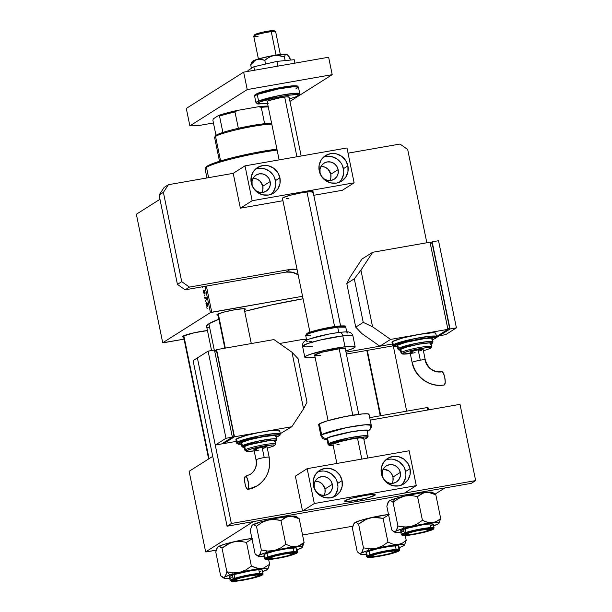 <?xml version="1.0" encoding="UTF-8"?>
<svg xmlns="http://www.w3.org/2000/svg" width="612" height="612" viewBox="0 0 612 612"><rect width="100%" height="100%" fill="white"/><g stroke="black" fill="none" stroke-linecap="round" stroke-linejoin="round"><path stroke-width="0.92" d="M183.615 337.059A14.535 1.515 -11.6 0 1 182.453 336.546A14.535 1.515 -11.6 0 1 182.835 336.218L194.578 332.683L207.46 330.595A14.535 1.515 -11.6 0 0 193.392 332.951A14.535 1.515 -11.6 0 0 182.835 336.218L182.552 336.875L183.615 337.059M243.974 310.032L244.915 309.55A14.535 1.515 -11.6 0 0 245.236 308.915L245.236 308.915A14.535 1.515 -11.6 0 0 231.963 310.261A14.535 1.515 -11.6 0 0 217.298 314.4L217.015 315.058L218.079 315.241A14.535 1.515 -11.6 0 1 216.916 314.729A14.535 1.515 -11.6 0 1 217.298 314.4L223.808 312.128L234.587 309.771L243.331 308.7L245.198 308.892L244.915 309.55L244.203 309.052L244.915 309.55A14.535 1.515 -11.6 0 1 244.364 309.848M206.672 326.601L207.422 324.842L208.883 323.763L218.905 319.242A77.143 8.033 168.4 0 0 208.883 323.763L214.277 350.056L208.883 323.763A77.143 8.033 168.4 0 0 206.604 326.403L211.553 350.531M303.07 298.771A77.143 8.033 168.4 0 0 244.678 311.378L271.208 305.005L303.07 298.771M163.519 342.758L184.044 339.155L162.723 342.774L210.429 312.579L205.035 286.317L210.429 312.579L162.723 342.774L163.519 342.758M159.969 199.29L136.346 214.246L162.723 342.774L136.346 214.246L159.969 199.29M203.054 286.668L202.526 287.372L202.411 286.783L202.526 287.372L203.054 286.668M207.185 308.57L206.718 307.767L207.185 308.57M204.515 291.373L205.058 292.054L205.005 294.081L204.431 290.578L204.485 293.225L203.72 292.375L203.643 290.241L203.505 292.253L203.643 290.241L204.171 293.255L204.561 290.669L205.051 294.043L204.607 291.388L204.324 294.066L203.544 292.444L204.324 294.066L204.561 291.366M207.43 306.757L206.397 305.87L205.961 303.292L206.558 302.527L207.307 303.453L207.43 306.757L207.621 304.547C207.162 302.863 206.703 302.213 206.236 302.588L206.083 304.814L207.284 306.811M205.678 301.249L205.211 300.438L205.678 301.249M205.38 298.235L204.745 298.174L204.584 297.378L206.137 297.447L206.611 299.888L205.38 298.235L206.611 299.888L206.137 297.447L204.584 297.378L204.745 298.174L206.236 297.914L205.38 298.235M204.584 295.902L204.117 295.091L204.584 295.902M211.76 312.219L302.558 296.277L210.429 312.579L211.76 312.219L206.389 286.079L211.76 312.219M206.451 551.894L216.25 550.173L205.655 551.909L253.337 521.592L205.655 551.909L206.451 551.894M302.558 535.018L352.841 526.19L302.558 535.018M212.731 456.353L189.108 471.309L205.655 551.909L189.108 471.309L212.731 456.353M427.207 407.561L369.702 417.652L427.207 407.561L427.712 410.025L427.207 407.561L428.002 407.538L427.207 407.561M254.691 521.355L443.754 488.162L254.691 521.355M444.549 488.147L443.754 488.162L444.549 488.147L435.094 494.129L444.549 488.147M428.484 409.887L428.002 407.538L428.484 409.887M208.822 327.757L207.384 327.259M206.42 303.368L207.629 304.585L207.269 305.962L207.751 305.878L207.162 306.008L206.252 304.715L206.42 303.368L206.496 305.449L207.751 305.901M207.269 305.962L207.399 304.401L206.535 303.315L207.193 303.2M215.478 136.048L216.38 135.114A30.187 3.144 168.4 0 0 215.585 135.795L214.713 137.096A31.304 3.259 -11.6 0 1 215.539 136.392L217.436 134.533L222.883 132.452A30.187 3.144 168.4 0 0 216.38 135.114L215.539 136.392A31.304 3.259 168.4 0 0 214.613 137.463L219.501 161.277M220.58 160.948L215.539 136.392L220.58 160.948M268.094 106.151A29.07 3.029 168.4 0 0 258.532 106.718L237.288 110.443L234.993 111.973A30.187 3.144 168.4 0 0 219.524 116.119L218.668 115.431L222.408 114.222L237.288 110.443A29.07 3.029 168.4 0 0 218.668 115.431L213.305 118.82L212.892 120.312L215.99 135.382L212.892 120.312L213.305 118.82L218.668 115.431L219.524 116.119A30.187 3.144 -11.6 0 1 234.993 111.973L238.351 128.313L264.629 123.7A30.187 3.144 168.4 0 0 238.351 128.313A30.187 3.144 168.4 0 0 222.883 132.452A30.187 3.144 -11.6 0 1 238.351 128.313L234.993 111.973L237.288 110.443L258.532 106.718L261.27 107.36L264.629 123.7A30.187 3.144 -11.6 0 1 271.613 123.272A30.187 3.144 168.4 0 0 264.629 123.7L261.27 107.36A30.187 3.144 -11.6 0 1 268.263 106.939A30.187 3.144 168.4 0 0 261.27 107.36L258.532 106.718L268.301 106.167M271.782 124.114A31.304 3.259 168.4 0 0 240.998 128.742A31.304 3.259 168.4 0 0 215.539 136.392A31.304 3.259 -11.6 0 1 240.998 128.742A31.304 3.259 -11.6 0 1 271.782 124.114M219.524 116.119L222.883 132.452L219.524 116.119M206.014 167.252L208.608 165.324L212.387 163.695L231.734 157.873L253.154 153.069L276.922 149.144A45.839 4.774 168.4 0 0 207.323 166.043L206.481 167.321A46.956 4.888 -11.6 0 1 277.114 150.093A46.956 4.888 168.4 0 0 206.481 167.321L208.6 177.648L206.481 167.321A46.956 4.888 168.4 0 0 205.097 168.927L206.948 177.939M205.242 168.376A46.956 4.888 -11.6 0 1 206.481 167.321L207.323 166.043A45.839 4.774 168.4 0 0 206.114 167.076L205.242 168.376M268.982 557.647L269.51 558.014A12.301 1.278 -11.6 0 1 283.172 554.273A12.301 1.278 -11.6 0 1 293.202 553.638A12.301 1.278 -11.6 0 1 292.873 553.914L293.117 553.355L291.534 553.194L284.136 554.097L275.017 556.094L269.158 558.343L272.248 558.657L278.246 557.83L287.365 555.834L292.873 553.914A12.301 1.278 -11.6 0 1 280.464 557.417A12.301 1.278 -11.6 0 1 269.234 558.557A12.301 1.278 -11.6 0 1 269.51 558.014L268.982 557.647M218.3 313.902L225.323 348.113L218.3 313.902M251.892 525.632L252.657 524.866A22.499 2.341 168.4 0 0 252.067 525.371L253.513 524.599L256.466 526.282L261.339 549.997L260.329 553.386L258.922 555.359L257.124 555.428L255.112 553.944L250.239 530.229L251.892 525.632L250.239 530.229L255.112 553.944L257.124 555.428L256.13 554.839M298.006 546.287L295.657 546.776A22.499 2.341 -11.6 0 1 301.509 546.654L304.095 542.492L300.178 545.361L295.657 546.776L290.776 546.287L285.827 544.275L280.962 520.56L287.051 516.765L291.809 516.291L299.222 518.777L304.095 542.492L298.006 546.287M267.49 559.169L268.247 557.945L267.49 559.169L267.046 558.657L268.752 557.739L277.305 555.268L288.13 553.21L294.892 552.766A14.535 1.515 -11.6 0 1 295.321 552.904A14.535 1.515 -11.6 0 1 284.037 556.905A14.535 1.515 -11.6 0 1 267.49 559.169A14.535 1.515 -11.6 0 1 267 558.718A14.535 1.515 -11.6 0 1 279.822 554.709A14.535 1.515 -11.6 0 1 294.892 552.766L295.336 553.271L293.63 554.197L285.077 556.66L274.252 558.725L267.49 559.169M296.621 548.505L296.101 547.916L296.866 551.619C295.642 551.029 288.879 551.993 276.57 554.51C266.006 557.333 262.227 558.84 265.248 559.008A16.769 1.744 -11.6 0 1 264.629 558.687A16.769 1.744 -11.6 0 1 278.621 554.044A16.769 1.744 -11.6 0 1 296.866 551.619L296.101 547.916A16.769 1.744 168.4 0 0 277.856 550.341A16.769 1.744 168.4 0 0 263.871 554.985L264.629 558.687L265.761 559.521A0.673 0.643 -79.8 0 0 266.013 559.513C263.114 559.353 266.74 557.907 276.884 555.191C288.703 552.774 295.191 551.848 296.369 552.422A0.673 0.643 -79.8 0 0 296.866 551.619A16.769 1.744 -11.6 0 1 297.486 551.94L296.866 551.619A0.673 0.643 100.2 0 1 296.369 552.422L288.879 552.911L276.884 555.191L269.181 557.295L265.47 559.292L270.963 559.345L282.453 557.417L293.202 554.64L296.858 552.988L296.369 552.422C299.268 552.582 295.642 554.021 285.498 556.736C273.679 559.154 267.192 560.079 266.013 559.513A0.673 0.643 100.2 0 1 265.248 559.008M300.806 548.123L297.042 549.767A22.499 2.341 -11.6 0 0 301.678 547.855L302.343 547.097L301.509 546.654A22.499 2.341 -11.6 0 1 302.267 547.35A22.499 2.341 -11.6 0 1 301.678 547.855L300.806 548.123M302.267 547.35L304.095 542.492L299.222 518.777L297.218 517.293L295.412 517.354L296.285 517.086M264.935 556.446L259.09 556.568L258.249 556.117L258.922 555.359L264.483 553.149L274.275 550.532L267.773 551.052L261.339 549.997L256.466 526.282L261.913 522.449L268.018 520.032L274.52 519.504L280.962 520.56L285.827 544.275L280.38 548.107L274.275 550.532L291.037 547.342L301.509 546.654L304.095 542.492L302.427 547.105M252.136 525.28L260.36 522.013L276.593 518.211L291.327 516.115L295.244 516.153L295.933 516.941M265.761 559.521C267.949 559.858 273.159 559.23 281.39 557.639C292.98 555.505 299.551 552.2 297.486 551.94L296.728 548.237A16.769 1.744 168.4 0 0 296.101 547.916L288.306 548.428L275.813 550.8L265.945 553.653L263.979 554.717L264.491 555.306M264.185 556.515A22.499 2.341 -11.6 0 1 258.425 556.346A22.499 2.341 -11.6 0 1 258.922 555.359L257.124 555.428M274.275 550.532A22.499 2.341 -11.6 0 1 295.657 546.776L290.776 546.287L285.827 544.275L280.38 548.107L274.275 550.532L267.773 551.052L261.339 549.997L260.329 553.386L258.922 555.359A22.499 2.341 -11.6 0 1 274.275 550.532M297.86 517.645L295.91 516.367A22.499 2.341 168.4 0 0 289.399 516.276L294.28 516.765L299.222 518.777L297.218 517.293M277.764 519.879L280.962 520.56L284.871 517.691L289.399 516.276A22.499 2.341 168.4 0 0 268.018 520.032L271.269 519.527L277.764 519.879M268.018 520.032A22.499 2.341 168.4 0 0 252.657 524.866L254.454 524.798L256.466 526.282L261.913 522.449L268.018 520.032M405.572 533.664L406.1 534.039A12.301 1.278 -11.6 0 1 419.771 530.29A12.301 1.278 -11.6 0 1 429.792 529.655A12.301 1.278 -11.6 0 1 429.471 529.931L423.963 531.851L414.837 533.848L408.847 534.674L405.748 534.36L409.711 532.654L418.394 530.55L428.132 529.212L429.708 529.372L429.471 529.931A12.301 1.278 -11.6 0 1 417.055 533.434A12.301 1.278 -11.6 0 1 405.832 534.574A12.301 1.278 -11.6 0 1 406.1 534.039L405.572 533.664M367.299 350.37L380.718 415.724L367.299 350.37M388.582 501.633L389.255 500.884A22.499 2.341 168.4 0 0 388.658 501.389L386.838 506.246L387.84 502.857L389.255 500.884L391.045 500.815L393.065 502.299L398.481 498.482L404.616 496.049A22.499 2.341 168.4 0 0 394.817 498.673L393.065 502.299L398.481 498.482L404.616 496.049L411.096 495.521L417.552 496.577L422.425 520.292L417.002 524.109L410.874 526.549L404.394 527.07L397.93 526.014L396.278 530.612L395.513 531.377L393.723 531.446L391.703 529.961L386.838 506.246L391.703 529.961L393.723 531.446L392.728 530.856M437.396 524.14L438.269 523.872A22.499 2.341 -11.6 0 1 433.633 525.784L437.396 524.14M428.002 530.986A14.535 1.515 -11.6 0 1 411.884 534.59A14.535 1.515 -11.6 0 1 403.591 534.735A14.535 1.515 -11.6 0 1 407.569 532.983L423.045 529.479L429.509 528.73L432.026 529.074L425.868 531.614L412.526 534.49L403.859 535.133L403.545 534.896L404.547 534.1L407.569 532.983A14.535 1.515 -11.6 0 1 422.295 529.602A14.535 1.515 -11.6 0 1 431.911 528.921A14.535 1.515 -11.6 0 1 428.002 530.986L427.719 530.703L428.002 530.986M433.319 524.27L430.42 523.872L422.953 524.736L405.106 528.776A16.769 1.744 168.4 0 1 422.907 524.744A16.769 1.744 168.4 0 1 433.319 524.255L434.076 527.957L430.381 527.62L420.872 528.929L405.863 532.478A0.673 0.467 72.5 0 0 406.467 533.09C411.019 531.514 418.455 529.992 428.775 528.523C434.834 528.401 434.941 529.181 429.104 530.879A0.673 0.467 72.5 0 0 429.234 530.841A0.673 0.467 -107.5 0 1 429.104 530.879L433.304 529.143L433.212 528.493L423.611 529.212L408.831 532.394L404.54 533.74L402.015 535.209L404.8 535.592L411.96 534.758L429.104 530.879C424.552 532.455 417.116 533.97 406.796 535.439C400.738 535.569 400.631 534.789 406.467 533.09A0.673 0.467 -107.5 0 1 405.863 532.478A16.769 1.744 -11.6 0 1 423.665 528.447A16.769 1.744 -11.6 0 1 434.076 527.957L433.587 529.013L429.173 530.864C421.783 533.19 407.531 535.974 402.711 535.584L401.22 534.704A16.769 1.744 -11.6 0 1 405.863 532.478L405.106 528.776L405.863 532.478L401.22 534.704L400.822 531.262M401.533 532.463L396.645 532.685L394.847 532.134L396.4 530.902L401.074 529.173L416.565 525.303L432.248 522.793L427.352 522.304L422.425 520.292L417.552 496.577L423.665 492.775L428.431 492.308L435.821 494.794L440.686 518.509L436.754 521.386L432.248 522.793A22.499 2.341 -11.6 0 1 438.865 523.367L440.686 518.509L435.821 494.794L433.816 493.31L432.011 493.371L432.875 493.111M388.49 501.649L390.142 500.402L394.817 498.673A22.499 2.341 168.4 0 0 389.255 500.884L391.045 500.815L393.065 502.299L397.93 526.014L393.065 502.299L394.817 498.673L407.431 495.406L421.377 492.859L430.871 492.071L432.447 492.354L432.531 492.958M439.026 523.122L440.686 518.509L436.754 521.386L432.248 522.793L438.1 522.671L438.934 523.115L438.269 523.872A22.499 2.341 -11.6 0 0 438.865 523.367M430.244 525.953L432.164 525.188M405.106 528.776L400.462 530.986A16.769 1.744 168.4 0 1 405.106 528.776M401.801 531.392L403.958 531.354M401.135 526.702L397.93 526.014L396.928 529.411L395.513 531.377A22.499 2.341 -11.6 0 1 410.874 526.549L407.653 527.047L401.135 526.702M400.776 532.532A22.499 2.341 -11.6 0 1 395.015 532.364A22.499 2.341 -11.6 0 1 395.513 531.377L393.723 531.446M424.881 521.447L422.425 520.292L417.002 524.109L410.874 526.549A22.499 2.341 -11.6 0 1 432.248 522.793L429.815 522.778L424.881 521.447M434.451 493.662L432.5 492.385A22.499 2.341 168.4 0 0 425.99 492.293L430.886 492.782L435.821 494.794L433.816 493.31M425.99 492.293A22.499 2.341 168.4 0 0 404.616 496.049L411.096 495.521L417.552 496.577L421.492 493.7L425.99 492.293M235.046 579.832L234.518 579.465L235.046 579.832L240.547 577.912L249.673 575.915L257.071 575.012L258.647 575.173L258.409 575.731A12.301 1.278 -11.6 0 1 246.001 579.235A12.301 1.278 -11.6 0 1 234.771 580.375A12.301 1.278 -11.6 0 1 235.046 579.832A12.301 1.278 -11.6 0 1 248.709 576.091A12.301 1.278 -11.6 0 1 258.738 575.456A12.301 1.278 -11.6 0 1 258.409 575.731L252.901 577.652L243.783 579.648L236.377 580.551L234.801 580.39L235.046 579.832M209.075 458.671L183.83 335.72L209.075 458.671M225.224 576.412L224.459 577.177A22.499 2.341 -11.6 0 1 230.013 574.966L226.876 571.815L225.866 575.203L224.459 577.177L222.661 577.246L220.641 575.762L215.776 552.039L217.428 547.449L219.05 546.417L222.003 548.1L226.876 571.815L225.224 576.412M256.941 576.787L246.934 579.289L236.806 580.903L232.491 580.696L236.507 578.776A14.535 1.515 -11.6 0 1 251.234 575.402A14.535 1.515 -11.6 0 1 260.857 574.722A14.535 1.515 -11.6 0 1 256.941 576.787A14.535 1.515 -11.6 0 1 240.83 580.383A14.535 1.515 -11.6 0 1 232.537 580.536A14.535 1.515 -11.6 0 1 236.507 578.776L246.521 576.282L256.65 574.66L260.964 574.867L256.941 576.787M262.265 570.063L259.358 569.665L251.899 570.537L234.044 574.576L234.801 578.279L230.166 580.497A16.769 1.744 -11.6 0 1 234.801 578.279L234.044 574.576A16.769 1.744 168.4 0 0 229.408 576.795L230.166 580.497L231.657 581.385C236.469 581.775 250.721 578.99 258.111 576.665A0.673 0.467 -107.5 0 1 258.042 576.68C253.49 578.248 246.055 579.771 235.735 581.239C229.684 581.369 229.569 580.581 235.413 578.883A0.673 0.467 -107.5 0 1 234.801 578.279A16.769 1.744 -11.6 0 1 252.603 574.247A16.769 1.744 -11.6 0 1 263.022 573.758L259.32 573.421L249.811 574.729L234.801 578.279A0.673 0.467 72.5 0 0 235.413 578.883L232.063 580.122L230.953 581.01L231.305 581.27L240.906 580.558L255.678 577.376L261.385 575.441L262.502 574.553L259.71 574.178L252.549 575.012L235.413 578.883C239.965 577.315 247.401 575.793 257.713 574.324C263.772 574.194 263.879 574.982 258.042 576.68A0.673 0.467 72.5 0 0 258.172 576.634A0.673 0.467 -107.5 0 1 258.119 576.665C265.226 574.125 262.234 574.507 263.022 573.758L262.257 570.055A16.769 1.744 168.4 0 0 251.846 570.545A16.769 1.744 168.4 0 0 234.044 574.576L229.668 576.382L229.768 577.062M233.555 541.849L240.034 541.322L246.498 542.377L251.364 566.092L245.947 569.91L239.812 572.342L233.333 572.87L226.876 571.815L222.003 548.1L230.387 542.852L239.246 540.603L251.93 538.438A22.499 2.341 168.4 0 0 233.555 541.849L240.034 541.322L246.498 542.377L252.611 538.568L246.498 542.377L251.364 566.092L245.947 569.91L239.812 572.342L261.194 568.594L256.29 568.104L251.364 566.092L258.754 568.579L267.651 568.647L267.207 569.673L262.579 571.585A22.499 2.341 -11.6 0 0 267.207 569.673L266.342 569.94L267.207 569.673A22.499 2.341 -11.6 0 0 267.804 569.168A22.499 2.341 -11.6 0 0 261.194 568.594L263.52 568.112L261.194 568.594A22.499 2.341 -11.6 0 0 239.812 572.342L233.333 572.87L226.876 571.815L230.013 574.966L239.812 572.342A22.499 2.341 -11.6 0 0 230.013 574.966L223.602 577.445L220.641 575.762L215.776 552.039L216.778 548.65L218.193 546.677L223.755 544.473L233.555 541.849A22.499 2.341 168.4 0 0 218.193 546.677L219.991 546.608L222.003 548.1L227.427 544.282L233.555 541.849M268.653 559.559L269.632 564.31L263.52 568.112L269.632 564.31L268.653 559.559M267.964 568.915L269.632 564.31L267.804 569.168M230.472 578.256L224.619 578.386L223.785 577.935L224.459 577.177A22.499 2.341 -11.6 0 0 223.961 578.164L222.011 576.894M217.528 547.434L218.193 546.677A22.499 2.341 168.4 0 0 217.604 547.189L217.428 547.449M230.747 577.192L232.904 577.147M259.182 571.753L261.102 570.981M229.722 578.332A22.499 2.341 -11.6 0 1 223.961 578.164M222.661 577.246L221.666 576.657M371.637 555.849L371.109 555.482L371.637 555.849L371.4 556.407L372.976 556.568L380.373 555.665L389.5 553.669L395.008 551.749A12.301 1.278 -11.6 0 1 382.592 555.252A12.301 1.278 -11.6 0 1 371.369 556.392A12.301 1.278 -11.6 0 1 371.637 555.849A12.301 1.278 -11.6 0 1 385.308 552.108A12.301 1.278 -11.6 0 1 395.329 551.473A12.301 1.278 -11.6 0 1 395.008 551.749L395.245 551.19L393.669 551.029L386.271 551.932L377.145 553.929L371.637 555.849M367.07 554.273L361.218 554.403L360.384 553.952L361.049 553.194L359.259 553.263L357.24 551.779L352.374 528.064L357.24 551.779L359.259 553.263L358.265 552.674M366.313 554.35A22.499 2.341 -11.6 0 1 361.218 554.403A22.499 2.341 -11.6 0 1 360.552 554.181A22.499 2.341 -11.6 0 1 361.049 553.194L366.611 550.984L376.411 548.36L369.908 548.888L363.467 547.832L362.465 551.221L361.049 553.194A22.499 2.341 -11.6 0 1 376.411 548.36L397.785 544.611L392.904 544.122L387.962 542.11L382.515 545.942L376.411 548.36A22.499 2.341 -11.6 0 1 397.785 544.611L402.673 544.389L404.471 544.932L402.918 546.164L399.169 547.602A22.499 2.341 -11.6 0 0 403.805 545.69L402.933 545.958L403.805 545.69A22.499 2.341 -11.6 0 0 404.394 545.185A22.499 2.341 -11.6 0 0 397.785 544.611L392.904 544.122L387.962 542.11L383.089 518.395L387.962 542.11L382.515 545.942L376.411 548.36L369.908 548.888L363.467 547.832L358.601 524.117L363.467 547.832L361.814 552.429L361.049 553.194L359.259 553.263M369.617 557.004A14.535 1.515 -11.6 0 1 369.128 556.553A14.535 1.515 -11.6 0 1 381.949 552.544A14.535 1.515 -11.6 0 1 397.02 550.601L397.463 551.106L395.757 552.032L384.458 555.107L374.093 556.851L369.128 556.805L372.478 555L382.179 552.491L392.552 550.746L397.02 550.601A14.535 1.515 -11.6 0 1 397.448 550.739A14.535 1.515 -11.6 0 1 386.172 554.74A14.535 1.515 -11.6 0 1 369.617 557.004L370.382 555.78L369.617 557.004M398.749 546.34L398.236 545.751A16.769 1.744 168.4 0 1 398.856 546.072L399.613 549.775L398.993 549.454A0.673 0.643 100.2 0 1 398.496 550.257C401.396 550.418 397.769 551.856 387.625 554.571C375.814 556.989 369.319 557.914 368.149 557.348A0.673 0.643 100.2 0 1 367.376 556.843A16.769 1.744 -11.6 0 1 366.756 556.522A16.769 1.744 -11.6 0 1 380.748 551.879A16.769 1.744 -11.6 0 1 398.993 549.454A16.769 1.744 -11.6 0 1 399.613 549.775C398.817 550.991 400.914 550.226 396.293 552.154C389.209 554.816 370.237 558.213 367.896 557.356A0.673 0.643 -79.8 0 0 368.149 557.348L375.638 556.859L384.581 555.252L395.329 552.475L399.047 550.471L391.007 550.746L379.019 553.026L369.549 555.765L367.651 556.782L368.149 557.348C365.249 557.18 368.868 555.742 379.019 553.026C390.831 550.609 397.326 549.683 398.496 550.257A0.673 0.643 -79.8 0 0 398.993 549.454L398.236 545.751L398.993 549.454C397.777 548.865 391.007 549.821 378.706 552.345C368.133 555.168 364.362 556.668 367.376 556.843M354.019 523.467L352.374 528.064L353.376 524.668L354.792 522.702L356.582 522.625L358.601 524.117L367.016 518.854L373.404 517.362L383.089 518.395L389.178 514.593L383.089 518.395L376.648 517.339L370.145 517.867L388.521 514.455A22.499 2.341 168.4 0 0 370.145 517.867A22.499 2.341 168.4 0 0 354.792 522.702L360.353 520.491L370.145 517.867L364.048 520.284L358.601 524.117L356.582 522.625L354.792 522.702A22.499 2.341 168.4 0 0 354.195 523.206L354.792 522.702L354.118 523.451M405.251 535.577L406.223 540.327L402.306 543.196L397.785 544.611L402.306 543.196L406.223 540.327L405.251 535.577M404.563 544.94L406.223 540.327L404.394 545.185M367.896 557.356L366.756 556.522L365.999 552.812A16.769 1.744 168.4 0 1 379.991 548.176A16.769 1.744 168.4 0 1 398.236 545.751L390.433 546.264L377.941 548.635L368.08 551.489L366.106 552.552L366.619 553.141M197.378 357.928L193.086 360.644L197.378 357.928L231.359 523.49L227.075 526.205L193.086 360.644L227.075 526.205L231.359 523.49L475.654 480.596L471.37 483.312L227.075 526.205L471.37 483.312L475.654 480.596L460.01 404.348L370.206 420.115L460.01 404.348L475.654 480.596L231.359 523.49L197.378 357.928L215.263 445.062L221.636 443.945L215.263 445.062L225.981 438.276L232.353 437.159L221.636 443.945L232.353 437.159L225.981 438.276L208.095 351.143L197.378 357.928L208.095 351.143L214.468 350.018L208.095 351.143L225.981 438.276L215.263 445.062L197.378 357.928M302.527 339.461L279.539 343.5L302.527 339.461A16.769 16.08 -122.3 0 1 306.474 339.27L302.527 339.461M435.346 338.436A1.117 1.071 -122.3 0 0 435.798 337.311A22.361 2.326 -11.6 0 0 436.455 336.546L435.782 333.28A22.361 2.326 168.4 0 0 419.243 334.382L447.923 329.348L437.197 336.133L447.923 329.348L430.029 242.207L372.677 252.274L360.935 270.137L354.294 278.812L346.79 283.563L355.733 327.129L361.845 333.563L379.845 346.201L361.845 333.563L355.733 327.129L363.237 322.379L355.733 327.129L346.79 283.563L354.294 278.812L363.237 322.379L372.563 326.777L390.563 339.415L379.845 346.201L392.33 344.013L345.987 352.145L392.33 344.013L379.845 346.201L390.563 339.415L419.243 334.382A22.361 2.326 168.4 0 0 392.636 341.504L393.309 344.77A1.117 1.071 57.7 0 0 394.595 345.673C395.857 344.349 404.28 342.1 419.87 338.91C433.48 336.967 438.513 336.86 434.956 338.589A1.117 1.071 57.7 0 0 435.346 338.436A1.117 1.071 -122.3 0 1 434.956 338.589L435.369 337.625L432.646 337.35L419.87 338.91L407.799 341.42L398.075 344.173L393.99 346.239L395.168 346.866L397.494 346.897L394.595 345.673A1.117 1.071 -122.3 0 1 393.309 344.77A22.361 2.326 -11.6 0 1 417.017 338.176A22.361 2.326 -11.6 0 1 436.455 336.546L431.284 336.11L414.775 338.62L393.309 344.77L392.636 341.504L392.001 342.093M436.402 336.271L439.324 335.758L436.111 337.793L450.042 328.973L432.156 241.832L430.205 243.063L432.156 241.832L438.529 240.715L432.156 241.832L450.042 328.973L456.414 327.856L450.042 328.973L439.324 335.758L445.697 334.642L436.402 336.271M392.774 345.895L346.377 354.042L392.774 345.895M426.839 242.765L407.684 149.466L399.973 144.05L348.037 153.168L399.973 144.05L407.684 149.466L426.839 242.765M298.151 274.796A16.769 16.08 57.7 0 0 286.056 272.095L290.34 269.379L189.437 287.097L181.726 281.681L189.437 287.097L185.153 289.813L177.434 284.396L181.726 281.681L163.389 192.359L168.422 184.709L163.389 192.359L159.105 195.075L164.131 187.417L168.422 184.709L233.21 173.334L245.007 165.867L346.973 147.966L354.126 182.82L346.973 147.966L245.007 165.867L252.159 200.721L240.371 208.187L282.943 200.713L240.371 208.187L233.21 173.334L240.371 208.187L252.159 200.721L245.007 165.867L233.21 173.334L168.422 184.709L164.131 187.417L159.105 195.075L163.389 192.359L181.726 281.681L177.434 284.396L159.105 195.075L177.434 284.396L185.153 289.813L189.437 287.097L290.34 269.379L286.056 272.095L185.153 289.813L286.056 272.095L292.406 272.263L298.304 274.903M290.34 269.379L297.095 269.647A16.769 16.08 -122.3 0 0 290.34 269.379M186.3 108.446L243.653 72.147L328.629 57.23L332.201 74.656L289.95 101.401L332.201 74.656L328.629 57.23L243.653 72.147L247.233 89.574L332.201 74.656L247.233 89.574L189.881 125.881L247.233 89.574L243.653 72.147L186.3 108.446L189.881 125.881L186.3 108.446M197.821 125.712L189.881 125.881L197.821 125.712L213.443 122.966L197.821 125.712M330.327 179.668L329.899 180.571A9.501 9.111 57.7 0 0 330.794 174.252L338.138 169.608A9.501 9.111 -122.3 0 1 334.19 179.224A9.501 9.111 -122.3 0 1 320.076 172.775L321.491 176.202L324.069 178.857L327.405 180.349L331.008 180.448L334.32 179.14L336.837 176.616L338.176 173.273L338.138 169.608L336.722 166.181L334.144 163.526L330.801 162.035L327.206 161.935L323.893 163.243L321.377 165.768L320.038 169.111L320.076 172.775A9.501 9.111 -122.3 0 1 324.023 163.159A9.501 9.111 -122.3 0 1 338.138 169.608L330.794 174.252L328.216 169.379L325.202 167.26L321.66 166.449M252.986 178.39A9.501 9.111 57.7 0 1 262.816 186.193L262.854 189.85L261.921 192.512A9.501 9.111 57.7 0 0 262.816 186.193L270.152 181.542A9.501 9.111 -122.3 0 1 266.212 191.158A9.501 9.111 -122.3 0 1 252.098 184.709L252.06 181.045L253.399 177.702L255.915 175.177L259.228 173.869L262.823 173.969L266.166 175.46L268.745 178.123L270.152 181.542L270.198 185.207L268.852 188.55L266.335 191.074L263.03 192.382L259.427 192.29L256.084 190.791L253.513 188.136L252.098 184.709A9.501 9.111 -122.3 0 1 256.046 175.093A9.501 9.111 -122.3 0 1 270.152 181.542L262.816 186.193L260.238 181.313L257.224 179.194L253.682 178.383M271.292 194.256A15.093 14.474 57.7 0 0 275.469 180.609L279.913 177.794A15.093 14.474 -122.3 0 1 273.648 193.063A15.093 14.474 -122.3 0 1 251.234 182.827L251.172 177.006L253.299 171.697L257.3 167.688L262.556 165.607L268.278 165.76L273.579 168.132L277.672 172.355L279.913 177.794L279.982 183.615L277.848 188.932L273.855 192.933L268.591 195.014L262.877 194.861L257.568 192.489L253.483 188.267L251.234 182.827A15.093 14.474 -122.3 0 1 257.507 167.558A15.093 14.474 -122.3 0 1 279.913 177.794L275.469 180.609A15.093 14.474 57.7 0 0 255.411 169.18M339.27 182.322A15.093 14.474 57.7 0 0 343.447 168.675L347.891 165.86A15.093 14.474 -122.3 0 1 341.626 181.129A15.093 14.474 -122.3 0 1 319.219 170.893L319.15 165.072L321.277 159.755L325.278 155.754L330.534 153.673L336.256 153.826L341.557 156.198L345.65 160.421L347.891 165.86L347.96 171.674L345.826 176.99L341.833 180.999L336.569 183.08L330.855 182.927L325.553 180.555L321.461 176.333L319.219 170.893A15.093 14.474 -122.3 0 1 325.485 155.624A15.093 14.474 -122.3 0 1 347.891 165.86L343.447 168.675A15.093 14.474 57.7 0 0 323.388 157.246M309.932 332.201L282.453 198.311A15.652 1.629 -11.6 0 1 282.912 197.775L282.469 198.189M312.48 191.709L312.656 192.55L312.48 191.709M342.338 190.286L313.788 195.297L342.338 190.286L354.126 182.82L342.338 190.286M330.832 177.916L330.794 174.252A9.501 9.111 57.7 0 0 320.963 166.456M252.159 200.721L354.126 182.82L252.159 200.721M286.401 198.586L288.627 198.357M313.099 192.137L309.167 191.74L301.532 192.788L289.92 195.327L282.912 197.775A15.652 1.629 -11.6 0 1 299.513 193.162A15.652 1.629 -11.6 0 1 313.115 192.015A15.652 1.629 -11.6 0 1 312.656 192.55M342.582 165.852L343.76 171.59M343.508 174.496L341.381 179.806L339.584 182.016M326.089 156.488L328.942 156.282M331.803 156.641L337.113 159.013L341.198 163.236M275.783 183.524L274.604 177.786M273.22 175.177L269.135 170.947L263.826 168.575M260.964 168.216L258.111 168.422M271.606 193.958L273.403 191.747L275.53 186.43M280.311 54.46L275.645 31.709A11.177 1.163 168.4 0 0 271.261 31.671L276.058 55.065L271.261 31.671L270.382 30.814A10.06 1.048 168.4 0 0 260.429 32.711A10.06 1.048 168.4 0 0 254.646 34.769L253.773 36.07A11.177 1.163 -11.6 0 1 260.199 33.782A11.177 1.163 -11.6 0 1 271.261 31.671A11.177 1.163 168.4 0 0 259.687 33.912A11.177 1.163 168.4 0 0 253.743 36.207L258.409 58.959M258.126 36.238A11.177 1.163 -11.6 0 1 253.773 36.07M296.935 156.749L284.672 97.025L296.935 156.749M361.807 459.084L357.507 438.138L361.807 459.084M352.795 415.173L339.17 348.817L352.795 415.173M334.603 326.571L306.979 191.969L334.603 326.571M350.745 501.174A15.652 1.629 -11.6 0 1 344.61 501.121A15.652 1.629 -11.6 0 1 352.933 497.916A15.652 1.629 -11.6 0 1 369.135 494.779A15.652 1.629 -11.6 0 1 375.271 494.825A15.652 1.629 -11.6 0 1 366.948 498.03A15.652 1.629 -11.6 0 1 350.745 501.174L367.766 497.816L375.255 494.955L373.129 494.45L366.565 495.131L352.122 498.13L344.625 500.991L345.474 501.465L350.745 501.174M255.173 35.106L254.913 34.54L256.573 33.828L263.068 32.092L271.805 30.661L273.763 30.623L274.023 31.197M271.261 31.671A11.177 1.163 -11.6 0 1 275.561 31.602L274.245 30.745A10.06 1.048 168.4 0 0 270.382 30.814L271.261 31.671M392.483 482.478L392.062 483.381A9.501 9.111 57.7 0 0 392.95 477.062L400.294 472.418A9.501 9.111 -122.3 0 1 396.347 482.034A9.501 9.111 -122.3 0 1 382.232 475.585L383.647 479.012L386.226 481.667L389.561 483.159L393.164 483.258L396.477 481.95L398.993 479.426L400.332 476.082L400.294 472.418L398.879 468.991L396.301 466.336L392.965 464.837L389.362 464.745L386.05 466.053L383.533 468.578L382.194 471.921L382.232 475.585A9.501 9.111 -122.3 0 1 386.18 465.969A9.501 9.111 -122.3 0 1 400.294 472.418L392.95 477.062L391.535 473.642L388.964 470.98L383.816 469.259M315.149 481.2A9.501 9.111 57.7 0 1 324.972 488.996L325.01 492.66L324.085 495.315A9.501 9.111 57.7 0 0 324.972 488.996L332.316 484.352A9.501 9.111 -122.3 0 1 328.369 493.968A9.501 9.111 -122.3 0 1 314.254 487.519L314.216 483.855L315.555 480.512L318.072 477.987L321.384 476.679L324.987 476.779L328.323 478.27L330.901 480.925L332.316 484.352L332.354 488.016L331.015 491.359L328.499 493.884L325.186 495.192L321.583 495.1L318.248 493.601L315.67 490.946L314.254 487.519A9.501 9.111 -122.3 0 1 318.202 477.903A9.501 9.111 -122.3 0 1 332.316 484.352L324.972 488.996L322.394 484.123L319.38 482.004L315.838 481.193M333.448 497.066A15.093 14.474 57.7 0 0 337.625 483.419L342.07 480.604A15.093 14.474 -122.3 0 1 335.804 495.873A15.093 14.474 -122.3 0 1 313.398 485.637L313.329 479.816L315.463 474.499L319.456 470.498L324.712 468.417L330.434 468.57L335.736 470.942L339.828 475.164L342.07 480.604L342.139 486.418L340.004 491.734L336.011 495.743L330.755 497.824L325.033 497.671L319.732 495.299L315.639 491.076L313.398 485.637A15.093 14.474 -122.3 0 1 319.663 470.368A15.093 14.474 -122.3 0 1 342.07 480.604L337.625 483.419A15.093 14.474 57.7 0 0 317.574 471.99M401.426 485.132A15.093 14.474 57.7 0 0 405.603 471.485L410.055 468.67A15.093 14.474 -122.3 0 1 403.782 483.939A15.093 14.474 -122.3 0 1 381.375 473.703L381.307 467.882L383.441 462.565L387.434 458.564L392.697 456.483L398.412 456.636L403.721 459.008L407.806 463.23L410.055 468.67L410.117 474.484L407.99 479.8L403.989 483.809L398.733 485.89L393.011 485.737L387.71 483.365L383.617 479.135L381.375 473.703A15.093 14.474 -122.3 0 1 387.641 458.434A15.093 14.474 -122.3 0 1 410.055 468.67L405.603 471.485A15.093 14.474 57.7 0 0 385.552 460.056M374.812 495.36A15.652 1.629 -11.6 0 1 358.211 499.981A15.652 1.629 -11.6 0 1 344.61 501.121A15.652 1.629 -11.6 0 1 345.069 500.585L344.77 501.297L346.774 501.496L356.192 500.348L367.804 497.808L375.255 494.947L371.323 494.55L363.696 495.598L352.076 498.137L345.069 500.585A15.652 1.629 -11.6 0 1 361.669 495.972A15.652 1.629 -11.6 0 1 375.271 494.825A15.652 1.629 -11.6 0 1 374.812 495.36M307.163 468.677L295.367 476.144L302.527 510.997L314.316 503.531L307.163 468.677L314.316 503.531L416.282 485.63L404.494 493.096L302.527 510.997L295.367 476.144L307.163 468.677L409.13 450.776L416.282 485.63L409.13 450.776L307.163 468.677M392.988 480.726L392.95 477.062A9.501 9.111 57.7 0 0 383.127 469.266M314.316 503.531L416.282 485.63L404.494 493.096L302.527 510.997L314.316 503.531M404.739 468.662L405.917 474.399M405.664 477.299L403.538 482.616L401.74 484.826M388.245 459.298L391.099 459.084M393.96 459.451L399.269 461.823L403.354 466.046M337.939 486.333L336.761 480.596M335.376 477.98L331.291 473.757L325.982 471.385M323.121 471.026L320.267 471.232M333.762 496.76L335.56 494.557L337.686 489.24M248.135 71.359L247.967 70.51L253.842 66.792L254.554 70.235L253.842 66.792L276.968 61.384L277.94 66.127L276.968 61.384L294.204 59.701L294.915 63.143L294.204 59.701L276.968 61.384L253.842 66.792L247.967 70.51L248.135 71.359M252.129 61.72L250.69 64.796L251.417 68.33L250.69 64.796L251.54 62.738L250.69 64.796L253.59 61.452L257.078 59.364A17.886 1.867 168.4 0 0 252.664 61.124L250.69 64.796L255.258 60.198L258.991 59.02L264.789 60.359L265.547 64.053L264.789 60.359L266.832 58.683L271.399 56.12L276.586 55.21L284.412 56.916L285.169 60.588L284.412 56.916L285.261 54.866L286.515 54.193L289.032 56.518L290.386 60.075L289.935 57.903L287.082 54.391A17.886 1.867 168.4 0 0 286.515 54.193L286.997 54.338M253.582 62.455L252.794 62.08L253.582 62.455M251.348 63.059L252.167 61.56A17.886 1.867 168.4 0 1 252.664 61.124L258.784 58.851L271.69 55.837L281.864 54.292L287.296 54.567M286.515 54.193A17.886 1.867 168.4 0 0 273.947 55.424L279.248 55.447L284.412 56.916L285.261 54.866L286.515 54.193M273.947 55.424A17.886 1.867 168.4 0 0 257.078 59.364L260.949 59.127L264.789 60.359L269.02 57.237L273.947 55.424M267.153 101.561A11.177 1.163 -11.6 0 1 268.454 100.705L267.207 101.638M296.973 86.682L293.921 85.818L280.044 87.615L257.981 93.254A1.117 0.972 67.9 0 0 257.239 94.478L278.345 88.954L293.202 86.759L298.449 87.187L295.848 88.893M267.536 103.405L257.484 103.803L259.771 101.967C263.382 100.23 272.776 98.012 287.954 95.319C299.314 94.179 302.144 94.623 296.445 96.658A1.117 0.972 67.9 0 0 296.828 96.497A1.117 0.972 -112.1 0 1 296.445 96.658L289.438 98.907L296.445 96.658L298.824 94.891L294.219 94.608L287.954 95.319L272.103 98.364L259.771 101.967A1.117 0.972 -112.1 0 1 258.578 101.011A1.117 0.972 67.9 0 0 259.771 101.967L257.4 103.29L258.18 104.009L268.263 103.298M289.438 98.915L296.644 96.604C299.367 95.334 300.416 94.37 299.788 93.728L294.54 93.299L279.684 95.487L258.578 101.011A22.361 2.326 -11.6 0 1 282.996 94.868A22.361 2.326 -11.6 0 1 299.788 93.728L298.449 87.187A22.361 2.326 168.4 0 0 281.658 88.335A22.361 2.326 168.4 0 0 257.239 94.478L258.578 101.011L257.239 94.478A22.361 2.326 168.4 0 0 254.638 96.183L257.239 94.478A1.117 0.972 -112.1 0 1 257.981 93.254M267.536 103.413L257.843 104.032L255.977 102.717A22.361 2.326 -11.6 0 1 258.578 101.011L255.977 102.717L254.638 96.183C253.988 95.449 255.036 94.493 257.782 93.299C264.56 90.415 286.018 85.963 293.936 85.795C299.023 85.802 297.417 86.246 298.449 87.187M260.253 92.42L274.314 88.755L289.553 86.17M292.429 85.894L294.693 85.81M296.246 85.902L297.027 86.621M255.602 95.021L256.413 93.98M289.009 97.216L286.584 96.834L281.306 97.522L268.454 100.705A11.177 1.163 -11.6 0 1 280.663 97.637A11.177 1.163 -11.6 0 1 289.055 97.063L301.158 156.006M412.641 352.214L410.369 352.344L410.002 352.145L410.629 351.747L418.172 349.827L420.299 360.177A6.709 0.696 168.4 0 0 412.32 362.319A27.968 26.821 57.7 0 0 444.48 384.902A6.709 1.767 -100 0 0 444.817 377.726A6.709 1.767 -100 0 0 441.986 371.752C433.526 372.402 427.956 368.439 425.263 359.848A6.709 0.696 168.4 0 0 420.299 360.177L418.172 349.827A6.709 0.696 168.4 0 0 409.994 352.191L412.121 362.549A6.709 0.696 -11.6 0 1 412.32 362.319A6.709 0.696 -11.6 0 1 420.299 360.177A6.709 0.696 -11.6 0 1 425.263 359.848A6.709 0.696 -11.6 0 1 425.065 360.078A14.55 13.954 57.7 0 0 441.795 371.828L443.325 373.022L444.748 377.344L445.222 382.263L444.48 384.902A27.968 26.821 -122.3 0 1 412.32 362.319A6.709 0.696 168.4 0 0 412.121 362.556M397.272 345.589L397.777 345.114A17.886 1.867 168.4 0 1 416.749 339.844A17.886 1.867 168.4 0 1 432.302 338.535L432.967 341.802L428.836 341.458L415.624 343.462L398.45 348.381A1.117 1.071 57.7 0 0 399.735 349.284C400.73 348.243 407.385 346.461 419.687 343.944C430.435 342.414 434.405 342.33 431.605 343.692A1.117 1.071 57.7 0 0 431.988 343.539A1.117 1.071 -122.3 0 1 431.605 343.692L431.927 342.927L429.777 342.712L419.687 343.944L402.489 348.098L399.261 349.727L400.462 350.248L399.735 349.284A1.117 1.071 -122.3 0 1 398.45 348.381A17.886 1.867 -11.6 0 1 417.422 343.11A17.886 1.867 -11.6 0 1 432.967 341.802A17.886 1.867 -11.6 0 1 432.439 342.414A1.117 1.071 -122.3 0 1 431.988 343.539M431.552 346.461A15.652 1.629 168.4 0 0 417.262 347.907A15.652 1.629 168.4 0 0 401.472 352.367A1.117 1.071 57.7 0 0 402.757 353.269A14.535 1.515 -11.6 0 1 420.046 348.641A14.535 1.515 -11.6 0 1 430.374 348.419A1.117 1.071 57.7 0 0 430.764 348.266A1.117 1.071 -122.3 0 1 430.374 348.419L430.657 347.761L429.984 347.601L425.065 347.884L409.267 350.997L403.698 352.795L402.474 353.927L410.453 353.484M430.374 348.419L423.405 350.814L430.749 348.274L431.674 346.606L431.001 343.34A15.652 1.629 168.4 0 0 417.399 344.487A15.652 1.629 168.4 0 0 400.799 349.1L401.472 352.367A15.652 1.629 -11.6 0 1 418.065 347.754A15.652 1.629 -11.6 0 1 431.674 346.606A15.652 1.629 -11.6 0 1 431.208 347.142M400.47 350.293L398.657 349.942L397.922 348.993A17.886 1.867 -11.6 0 1 398.45 348.381L397.922 348.993L397.249 345.726A17.886 1.867 168.4 0 1 397.777 345.114L398.45 348.381L397.777 345.114L405.787 342.322L425.241 338.482L431.292 338.145L432.118 338.337L431.774 339.147M435.124 334.045L435.56 333.027L432.692 332.737L419.243 334.382L402.65 338.015L392.636 341.504A22.361 2.326 168.4 0 0 391.978 342.269L392.644 345.535A22.361 2.326 -11.6 0 1 393.309 344.77L392.644 345.535L393.348 346.484L397.494 346.92M372.677 252.274L361.952 259.06L372.677 252.274L360.935 270.137L372.563 326.777L390.563 339.415L447.923 329.348L430.029 242.207L372.677 252.274M346.79 283.563L350.217 276.922L361.952 259.06L350.217 276.922L346.79 283.563M432.11 243.094L430.282 243.415L432.11 243.094L449.552 328.055L447.716 328.376L449.552 328.055L447.869 329.118L449.552 328.055L432.11 243.094M438.529 240.715L456.414 327.856L445.697 334.642L456.414 327.856L438.529 240.715M439.148 334.902L439.324 335.758L439.148 334.902M432.539 339.706L434.956 338.589L432.539 339.706M400.355 349.513L407.806 346.652L419.419 344.112L428.836 342.965L430.84 343.164L430.542 343.875M400.401 349.429L399.537 349.429M430.511 344.242L431.131 343.952M400.799 349.1A15.652 1.629 168.4 0 0 400.34 349.636L401.005 352.902A15.652 1.629 -11.6 0 1 401.472 352.367L400.799 349.1M425.263 359.848L423.137 349.498A6.709 0.696 168.4 0 0 418.172 349.827L423.129 349.551M421.836 350.202L418.769 351.074M415.12 352.673A14.535 1.515 -11.6 0 1 402.757 353.269A1.117 1.071 -122.3 0 1 401.472 352.367M430.863 343.179L431.659 342.835M360.935 270.137L354.294 278.812L363.237 322.379L372.563 326.777L360.935 270.137M247.822 489.432L257.369 485.744C267.161 478.821 271.101 469.312 269.173 457.218L267.054 446.867A6.709 0.696 168.4 0 0 262.089 447.196L264.216 457.554A6.709 0.696 -11.6 0 1 269.173 457.218A6.709 0.696 -11.6 0 1 268.982 457.447A27.968 26.821 -122.3 0 1 257.721 485.515A27.968 26.821 -122.3 0 1 248.005 489.363A6.709 1.767 80 0 1 247.806 489.432A6.709 1.767 80 0 1 244.976 483.465A6.709 1.767 80 0 1 245.32 476.289L246.85 477.482L248.503 483.105L248.671 487.695L247.661 489.432L246.07 487.305L245.052 483.847L244.578 478.921L245.32 476.289A6.709 1.767 80 0 1 245.511 476.22A6.709 1.767 80 0 1 248.342 482.187A6.709 1.767 80 0 1 248.005 489.363A27.968 26.821 57.7 0 0 257.721 485.515M269.173 457.21A6.709 0.696 168.4 0 0 264.216 457.554A6.709 0.696 168.4 0 0 256.229 459.688A14.55 13.954 -122.3 0 1 250.377 474.292A14.55 13.954 57.7 0 0 256.229 459.688A6.709 0.696 168.4 0 0 256.038 459.926A6.709 0.696 -11.6 0 1 256.229 459.688A6.709 0.696 -11.6 0 1 264.216 457.554L262.089 447.196L267.046 446.921M279.041 431.414L279.477 430.404L278.437 430.159L270.879 430.58L258.907 432.546L246.567 435.384L236.553 438.873L237.227 442.139L236.561 442.912A22.361 2.326 -11.6 0 1 237.227 442.139L236.553 438.873A22.361 2.326 168.4 0 0 235.895 439.638L236.745 443.356L238.435 444.228L241.411 444.289L238.512 443.042A1.117 1.071 -122.3 0 1 237.227 442.139A22.361 2.326 -11.6 0 1 260.934 435.553A22.361 2.326 -11.6 0 1 280.373 433.916A22.361 2.326 -11.6 0 1 279.715 434.681A1.117 1.071 -122.3 0 1 278.873 435.958L276.456 437.075L278.873 435.958L279.286 434.994L274.138 434.857L255.671 437.878L239.889 442.346L238.512 443.042L238.099 444.006L241.411 444.266M241.189 442.958L241.694 442.484L242.367 445.75A17.886 1.867 -11.6 0 1 261.339 440.479A17.886 1.867 -11.6 0 1 276.884 439.171A17.886 1.867 -11.6 0 1 276.356 439.783A1.117 1.071 -122.3 0 1 275.515 441.061L275.844 440.303L273.694 440.082L263.604 441.313L246.407 445.467L243.178 447.097L244.379 447.624L243.653 446.653A1.117 1.071 -122.3 0 1 242.367 445.75L241.839 446.37A17.886 1.867 -11.6 0 1 242.367 445.75L241.694 442.484A17.886 1.867 168.4 0 0 241.166 443.096L242.069 446.89L244.387 447.663M243.454 446.798L244.318 446.798M274.773 440.548L275.576 440.204M274.428 441.612L275.048 441.328M244.272 446.882L244.716 446.469A15.652 1.629 168.4 0 1 261.316 441.856A15.652 1.629 168.4 0 1 274.918 440.709L275.591 443.983L274.666 445.651L267.322 448.191L274.291 445.788A1.117 1.071 57.7 0 0 274.673 445.635A1.117 1.071 -122.3 0 1 274.291 445.788L274.574 445.131L272.707 444.939L263.963 446.01L253.177 448.374L246.674 450.639A1.117 1.071 -122.3 0 1 245.389 449.736L244.716 446.469A15.652 1.629 168.4 0 0 244.257 447.005L244.922 450.271A15.652 1.629 -11.6 0 1 245.389 449.736A15.652 1.629 -11.6 0 1 261.982 445.123A15.652 1.629 -11.6 0 1 275.591 443.983A15.652 1.629 -11.6 0 1 275.125 444.519M259.037 450.049A14.535 1.515 -11.6 0 1 246.674 450.639L246.391 451.296L247.064 451.457L254.37 450.853M280.373 433.916L275.201 433.48L258.692 435.989L237.227 442.139A1.117 1.071 57.7 0 0 238.512 443.042C239.774 441.726 248.197 439.47 263.78 436.279C277.397 434.344 282.43 434.237 278.873 435.958A1.117 1.071 57.7 0 0 279.263 435.805L280.373 433.916L279.699 430.649A22.361 2.326 168.4 0 0 263.16 431.751L291.832 426.717L280.319 433.64L291.832 426.717L303.575 408.854L307.002 402.222L298.052 358.647L291.947 352.214L273.947 339.576L216.594 349.651L234.48 436.784L223.763 443.57L223.579 442.713L223.763 443.57L234.48 436.784L263.16 431.751L234.48 436.784L216.594 349.651L214.644 350.883L216.594 349.651L273.947 339.576L291.947 352.214L303.575 408.854L291.832 426.717L263.16 431.751A22.361 2.326 168.4 0 0 236.553 438.873L235.918 439.462M232.308 436.93L233.991 435.866L216.549 350.906L214.713 351.227L216.549 350.906L233.991 435.866L232.308 436.93M236.247 441.382L223.763 443.57L236.247 441.382M232.155 436.188L233.991 435.866L232.155 436.188M214.468 350.018L232.353 437.159L214.468 350.018M276.884 439.171L272.753 438.827L259.542 440.831L242.367 445.75A1.117 1.071 57.7 0 0 243.653 446.653C244.647 445.613 251.303 443.83 263.604 441.313C274.352 439.783 278.322 439.699 275.515 441.061A1.117 1.071 57.7 0 0 275.905 440.908L276.884 439.171L276.219 435.905A17.886 1.867 168.4 0 0 260.666 437.213A17.886 1.867 168.4 0 0 241.694 442.484L249.704 439.691L262.976 436.784L273.74 435.476L276.035 435.706L275.683 436.517M275.469 443.83A15.652 1.629 168.4 0 0 261.179 445.276A15.652 1.629 168.4 0 0 245.389 449.736L244.716 446.469L249.306 444.71L268.745 440.663L274.038 440.372L274.903 440.839L274.459 441.252M256.558 449.583L254.286 449.713L253.919 449.514L254.546 449.116L262.089 447.196A6.709 0.696 168.4 0 0 253.911 449.568L256.038 459.918C256.994 466.206 255.043 471.041 250.193 474.407L245.504 476.22M265.753 447.571L262.686 448.443M245.389 449.736A1.117 1.071 57.7 0 0 246.674 450.639A14.535 1.515 -11.6 0 1 263.963 446.01A14.535 1.515 -11.6 0 1 274.291 445.788M298.052 358.647L307.002 402.222L303.575 408.854L291.947 352.214L298.052 358.647M371.27 425.271L369.028 414.378A25.712 2.678 168.4 0 0 346.683 416.252A25.712 2.678 168.4 0 0 319.41 423.841L321.652 434.727A25.712 2.678 -11.6 0 1 348.917 427.145A25.712 2.678 -11.6 0 1 371.27 425.271L365.326 424.766L346.338 427.65L321.652 434.727A4.475 4.292 57.7 0 0 326.793 438.337C328.055 437.022 336.478 434.765 352.061 431.575C365.678 429.632 370.711 429.532 367.154 431.253A4.475 4.292 57.7 0 0 368.707 430.641A4.475 4.292 -122.3 0 0 370.505 426.151A25.712 2.678 -11.6 0 0 371.27 425.271C371.744 427.237 370.872 429.035 368.654 430.672A4.475 4.292 -122.3 0 1 367.154 431.253L367.567 430.29L364.844 430.014L348.029 432.324L330.273 436.838L326.793 438.337L326.188 438.903L327.366 439.531M327.137 439.141L327.535 438.207A20.464 2.134 168.4 0 1 349.23 432.179A20.464 2.134 168.4 0 1 367.016 430.68L368.133 436.127L363.406 435.729L348.297 438.024L328.652 443.654A1.117 1.071 57.7 0 0 329.937 444.557C331.084 443.356 338.757 441.298 352.948 438.399C365.349 436.631 369.923 436.532 366.687 438.108A1.117 1.071 57.7 0 0 367.078 437.955A1.117 1.071 -122.3 0 1 366.687 438.108L367.062 437.228L364.584 436.976L352.948 438.399L333.112 443.187L329.386 445.069L330.457 445.643L333.219 445.643L329.937 444.557A1.117 1.071 -122.3 0 1 328.652 443.654A20.464 2.134 -11.6 0 1 350.347 437.626A20.464 2.134 -11.6 0 1 368.133 436.127A20.464 2.134 -11.6 0 1 367.529 436.83A1.117 1.071 -122.3 0 1 367.078 437.955M336.875 463.46L332.982 444.48A15.652 1.629 -11.6 0 1 333.441 443.945L340.456 441.497L352.068 438.957L359.695 437.909L363.627 438.307M333.226 445.658L329.172 445.482L328.047 444.358A20.464 2.134 -11.6 0 1 328.652 443.654L328.047 444.358L326.93 438.911A20.464 2.134 168.4 0 1 327.535 438.207L328.652 443.654L327.535 438.207L330.893 436.761L351.877 431.689L364.186 430.19L366.993 430.848M369.005 414.576L367.582 413.811L362.541 413.919L345.122 416.558L326.953 420.949L319.41 423.841A25.712 2.678 168.4 0 0 318.653 424.72L320.887 435.614A25.712 2.678 -11.6 0 1 321.652 434.727L319.41 423.841L318.676 424.514M339.155 444.526L336.937 444.756M332.997 444.358L333.441 443.945A15.652 1.629 -11.6 0 1 350.041 439.332A15.652 1.629 -11.6 0 1 363.65 438.184M327.053 439.493L326.793 438.337A4.475 4.292 -122.3 0 1 321.652 434.727L320.887 435.614L322.516 438.314L324.437 439.324L327.091 439.691M342.766 335.881L349.307 335.33L352.933 335.95A25.712 2.678 168.4 0 0 342.766 335.881L345.007 346.774A25.712 2.678 -11.6 0 1 355.167 346.843A25.712 2.678 -11.6 0 1 345.742 350.951L352.749 348.565L355.144 347.042L353.705 346.277L345.007 346.774L342.766 335.881A25.712 2.678 168.4 0 0 316.182 341.037A25.712 2.678 168.4 0 0 302.558 346.293L307.308 343.669L320.374 340.004L342.766 335.881A4.475 2.731 -97 0 0 339.645 332.347A4.475 2.731 83 0 1 342.766 335.881M331.926 333.548L339.262 332.431A4.475 2.731 83 0 1 339.645 332.347M337.686 327.145L345.772 327.206A20.464 2.134 168.4 0 0 337.686 327.145L338.78 332.454L337.686 327.145A20.464 2.134 168.4 0 0 316.534 331.253A20.464 2.134 168.4 0 0 305.686 335.43L309.473 333.349L319.869 330.426L337.686 327.145A1.117 0.681 -97 0 0 336.906 326.265A1.117 0.681 83 0 1 337.686 327.145M330.128 327.298L336.807 326.288A1.117 0.681 83 0 1 336.906 326.265A1.117 0.681 -97 0 0 336.807 326.288L318.37 329.776L308.693 332.698L306.903 334.397M318.607 355.442L320.833 355.205A15.652 1.629 -11.6 0 1 314.644 355.159A15.652 1.629 -11.6 0 1 322.945 351.961A15.652 1.629 -11.6 0 1 339.125 348.825L322.103 352.183L314.66 355.044M315.073 357.247A25.712 2.678 -11.6 0 1 314.958 357.255A25.712 2.678 -11.6 0 1 304.791 357.186A25.712 2.678 -11.6 0 1 318.424 351.931A25.712 2.678 -11.6 0 1 345.007 346.774L326.303 350.056L309.756 354.486L305.541 356.306L304.814 356.987L305.051 357.469L308.356 357.806L315.073 357.247M342.284 332.117L344.709 331.979M346.453 332.025L347.639 332.66L347.035 333.219M311.416 341.412L308.991 341.55M307.247 341.504L306.061 340.869L306.666 340.31M310.139 338.811L327.887 334.297M345.298 348.985L343.141 348.488L339.125 348.825A15.652 1.629 -11.6 0 1 345.313 348.871M339.561 325.997L341.771 325.875M343.355 325.913L344.434 326.494M306.757 334.336L307.125 333.456M310.292 332.094L326.456 327.986M310.674 335.812L305.686 335.43L306.872 333.532C308.088 332.117 325.936 327.489 336.898 326.265C347.8 325.37 343.577 326.288 345.069 326.265L345.772 327.206L346.729 331.872M312.717 346.369L306.176 346.912L302.558 346.293C302.236 343.646 303.368 341.695 305.946 340.44C312.801 337.12 328.759 333.762 339.614 332.354C350.921 331.253 348.718 332.385 350.378 332.637C351.663 333.356 352.512 334.458 352.933 335.95L355.167 346.843M294.066 552.338L293.202 553.638M244.134 308.708L251.287 343.554M293.232 547.885L293.99 551.588M217.849 314.101L224.849 348.197M266.465 550.945L266.778 552.46M266.947 553.279L267.704 556.981M267.926 557.7L269.234 558.557M256.474 555.076L258.425 556.346M430.664 528.355L429.792 529.655M430.58 527.605L429.823 523.903M406.682 411.165L393.409 346.522M404.295 532.998L403.538 529.296M403.369 528.477L403.056 526.963M380.243 415.8L366.825 350.447M404.524 533.718L405.832 534.574M393.065 531.094L395.015 532.364M233.463 579.518L234.771 580.375M233.241 578.799L232.476 575.096M232.315 574.278L232.002 572.763M208.638 458.946L183.386 335.919M259.526 573.406L258.761 569.703M259.603 574.155L258.738 575.456M370.053 555.535L371.369 556.392M368.592 548.78L368.906 550.295M369.074 551.114L369.832 554.816M395.36 545.72L396.117 549.423M396.193 550.173L395.329 551.473M358.601 552.911L360.552 554.181M279.126 159.877L266.778 99.718M314.644 355.159L328.086 420.612M312.717 190.087L340.601 325.905M344.885 346.782L358.747 414.316M363.406 437.029L367.72 458.044M436.455 336.546L435.331 338.444L432.546 339.721M432.967 341.802L431.139 343.998M401.005 352.902L402.803 354.111L410.262 353.514M412.121 362.549C414.729 377.076 430.037 387.84 444.297 384.971M276.456 437.09L279.248 435.813M275.056 441.367L275.89 440.915M244.922 450.271L246.72 451.48L254.179 450.891M368.133 436.127L367.062 437.963L363.888 439.362M367.177 431.468L368.638 430.687M304.791 357.186L302.558 346.293M306.65 340.096L305.686 335.43"/></g></svg>
